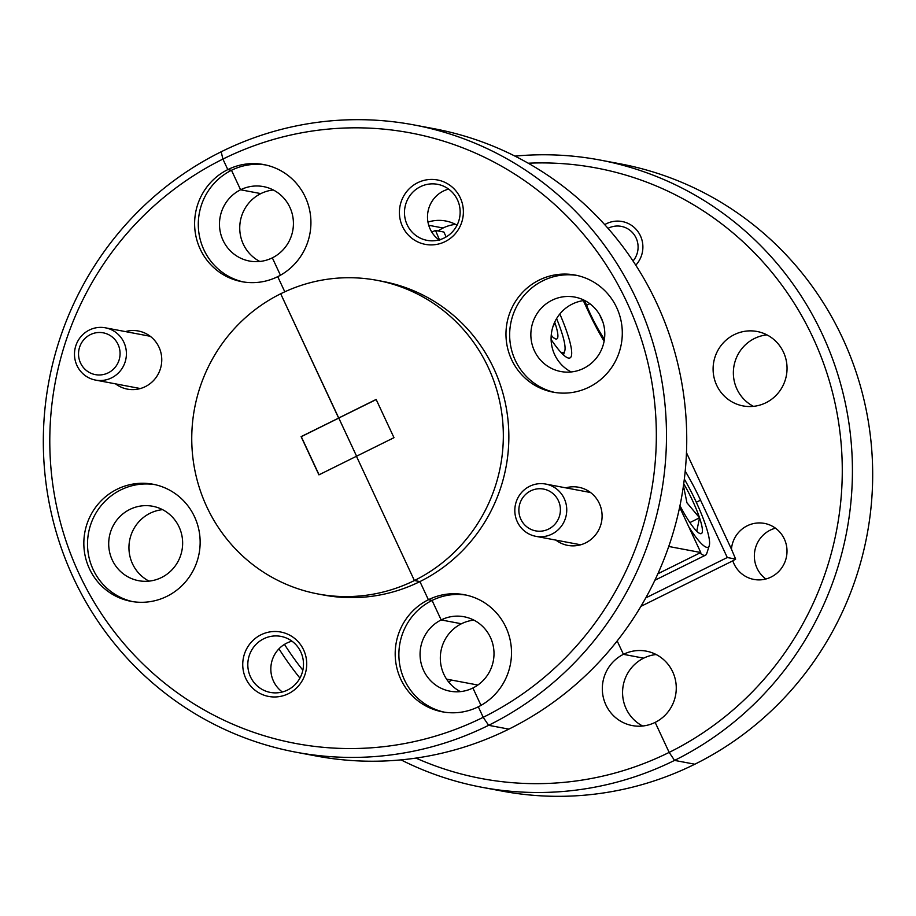 <?xml version="1.0" encoding="UTF-8"?>
<svg xmlns="http://www.w3.org/2000/svg" width="916" height="916" viewBox="0 0 916 916"><rect width="100%" height="100%" fill="white"/><g stroke="black" fill="none" stroke-linecap="round" stroke-linejoin="round"><path stroke-width="1.37" d="M586.572 305.326L589.835 303.7M602.968 322.249L599.671 314.806M571.195 371.953A37.877 36.938 -79.3 0 1 551.1 337.89A37.877 36.938 -79.3 0 1 572.202 304.101A37.877 36.938 -79.3 0 1 584.683 300.471A38.392 6.801 63.6 0 0 599.556 331.512A38.392 6.801 63.6 0 0 604.434 339.241M451.897 680.141A21.274 20.759 -79.3 0 0 448.703 682.054M476.789 685.763A21.274 20.759 -79.3 0 0 475.839 684.653M633.036 261.026A21.274 20.759 -79.3 0 0 608.018 228.347M530.719 490.861A21.274 20.759 -79.3 0 0 520.872 519.28A21.274 20.759 -79.3 0 0 548.547 529.093A21.274 20.759 -79.3 0 0 558.394 500.686A21.274 20.759 -79.3 0 0 530.719 490.861M551.924 534.097A26.598 25.946 100.7 0 1 535.849 536.329A26.598 25.946 100.7 0 1 515.021 513.784A26.598 25.946 100.7 0 1 529.643 486.304A26.598 25.946 100.7 0 1 545.718 484.06A26.598 25.946 100.7 0 1 566.546 506.617A26.598 25.946 100.7 0 1 551.924 534.097M90.386 334.615A21.274 20.759 -79.3 0 0 80.539 363.022A21.274 20.759 -79.3 0 0 108.214 372.846A21.274 20.759 -79.3 0 0 118.061 344.439A21.274 20.759 -79.3 0 0 90.386 334.615M111.592 377.85A26.598 25.946 100.7 0 1 95.516 380.083A26.598 25.946 100.7 0 1 74.688 357.526A26.598 25.946 100.7 0 1 89.31 330.046A26.598 25.946 100.7 0 1 105.386 327.814A26.598 25.946 100.7 0 1 126.202 350.359A26.598 25.946 100.7 0 1 111.592 377.85M466.233 595.102A59.574 58.109 -79.3 0 0 432.077 600.438L428.39 599.74A59.574 58.109 -79.3 0 0 395.655 661.295A59.574 58.109 -79.3 0 0 442.302 711.812A59.574 58.109 -79.3 0 0 478.312 706.797L483.213 717.308L488.629 725.312L483.213 717.308A310.627 303.013 -79.3 0 0 626.991 302.463A310.627 303.013 -79.3 0 0 222.909 159.075L221.18 151.781A319.134 311.314 100.7 0 1 414.089 124.942A319.134 311.314 100.7 0 1 664.008 395.54A319.134 311.314 100.7 0 1 488.629 725.312L508.872 729.125A319.134 311.314 -79.3 0 0 684.263 399.353A319.134 311.314 -79.3 0 0 434.344 128.767L414.089 124.942M514.975 156.121A319.134 311.314 100.7 0 1 600.026 160.037A319.134 311.314 100.7 0 1 849.945 430.623A319.134 311.314 100.7 0 1 674.565 760.394L669.161 752.402A310.627 303.013 -79.3 0 0 833.617 396.926A310.627 303.013 -79.3 0 0 528.246 163.22M415.978 758.105A310.627 303.013 -79.3 0 0 669.161 752.402L674.565 760.394L694.82 764.219A319.134 311.314 -79.3 0 0 870.2 434.447A319.134 311.314 -79.3 0 0 620.281 163.85L600.026 160.037M765.879 578.992A28.511 27.812 100.7 0 1 770.242 530.135A28.511 27.812 100.7 0 1 775.474 528.177M747.227 525.795A28.511 27.812 100.7 0 1 764.459 523.402A28.511 27.812 100.7 0 1 786.787 547.573A28.511 27.812 100.7 0 1 771.112 577.034A28.511 27.812 100.7 0 1 753.879 579.427A28.511 27.812 100.7 0 1 732.811 560.821L735.64 559.092L731.449 549.165A28.511 27.812 100.7 0 1 747.227 525.795M604.72 224.638A26.175 25.522 100.7 0 1 606.369 223.733A26.175 25.522 100.7 0 1 622.193 221.535A26.175 25.522 100.7 0 1 641.692 239.122A26.175 25.522 100.7 0 1 635.773 265.193M753.456 406.349A37.877 36.938 100.7 0 1 733.361 372.297A37.877 36.938 100.7 0 1 754.463 338.496A37.877 36.938 100.7 0 1 766.944 334.878M734.208 334.672A37.877 36.938 100.7 0 1 757.097 331.489A37.877 36.938 100.7 0 1 786.752 363.595A37.877 36.938 100.7 0 1 765.948 402.731A37.877 36.938 100.7 0 1 743.048 405.914A37.877 36.938 100.7 0 1 713.392 373.808A37.877 36.938 100.7 0 1 734.208 334.672M642.677 726.01A37.877 36.938 100.7 0 1 622.571 691.958A37.877 36.938 100.7 0 1 643.673 658.157A37.877 36.938 100.7 0 1 656.165 654.539M643.673 658.157L623.43 654.333A37.877 36.938 100.7 0 1 646.318 651.15A37.877 36.938 100.7 0 1 675.974 683.256A37.877 36.938 100.7 0 1 655.158 722.392A37.877 36.938 100.7 0 1 632.269 725.575A37.877 36.938 100.7 0 1 602.613 693.469A37.877 36.938 100.7 0 1 623.43 654.333L617.178 640.937L623.43 654.333L643.673 658.157M438.146 230.958A37.877 36.938 100.7 0 1 443.092 228.004A37.877 36.938 100.7 0 1 455.584 224.386M443.092 228.004L428.722 225.29L443.092 228.004M427.955 222.107A37.877 36.938 100.7 0 1 445.737 220.996A37.877 36.938 100.7 0 1 457.05 225.187M589.091 387.136A59.574 58.109 -79.3 0 0 621.838 325.581A59.574 58.109 -79.3 0 0 575.179 275.063A59.574 58.109 -79.3 0 0 539.169 280.078A59.574 58.109 -79.3 0 0 506.434 341.634A59.574 58.109 -79.3 0 0 553.092 392.151A59.574 58.109 -79.3 0 0 589.091 387.136M577.023 275.441A59.574 58.109 -79.3 0 0 542.856 280.777A59.574 58.109 -79.3 0 0 510.006 341.382A59.574 58.109 -79.3 0 0 554.936 392.46M583.687 368.335A37.877 36.938 -79.3 0 0 604.503 329.199A37.877 36.938 -79.3 0 0 574.836 297.093A37.877 36.938 -79.3 0 0 551.947 300.276A37.877 36.938 -79.3 0 0 531.143 339.401A37.877 36.938 -79.3 0 0 560.798 371.518A37.877 36.938 -79.3 0 0 583.687 368.335M273.323 189.99A37.877 36.938 -79.3 0 0 260.842 193.608L240.587 189.784L231.496 170.284L227.809 169.597A59.574 58.109 -79.3 0 0 195.074 231.153A59.574 58.109 -79.3 0 0 241.721 281.659A59.574 58.109 -79.3 0 0 277.731 276.655A59.574 58.109 -79.3 0 0 310.467 215.1A59.574 58.109 -79.3 0 0 263.819 164.582A59.574 58.109 -79.3 0 0 227.809 169.597L231.496 170.284A59.574 58.109 -79.3 0 0 198.646 230.889A59.574 58.109 -79.3 0 0 243.576 281.979M272.327 257.843A37.877 36.938 -79.3 0 0 293.131 218.718A37.877 36.938 -79.3 0 0 263.476 186.601A37.877 36.938 -79.3 0 0 240.587 189.784A37.877 36.938 -79.3 0 0 219.771 228.92A37.877 36.938 -79.3 0 0 249.427 261.037A37.877 36.938 -79.3 0 0 272.327 257.843L280.433 275.224L272.327 257.843M265.651 164.96A59.574 58.109 -79.3 0 0 231.496 170.284L240.587 189.784L260.842 193.608A37.877 36.938 -79.3 0 0 239.74 227.408A37.877 36.938 -79.3 0 0 259.835 261.461M295.719 752.15L315.974 755.963A319.134 311.314 -79.3 0 0 508.872 729.125L488.629 725.312A319.134 311.314 100.7 0 1 295.719 752.15A319.134 311.314 100.7 0 1 45.8 481.553A319.134 311.314 100.7 0 1 221.18 151.781L222.909 159.075A310.627 303.013 -79.3 0 0 79.142 573.931A310.627 303.013 -79.3 0 0 483.213 717.308L478.312 706.797A59.574 58.109 -79.3 0 0 511.048 645.242A59.574 58.109 -79.3 0 0 464.401 594.724A59.574 58.109 -79.3 0 0 428.39 599.74L432.077 600.438A59.574 58.109 -79.3 0 0 399.227 661.043A59.574 58.109 -79.3 0 0 444.157 712.121M441.168 619.937L432.077 600.438L441.168 619.937A37.877 36.938 -79.3 0 0 420.352 659.062A37.877 36.938 -79.3 0 0 450.008 691.179A37.877 36.938 -79.3 0 0 472.908 687.996A37.877 36.938 -79.3 0 0 493.713 648.86A37.877 36.938 -79.3 0 0 464.057 616.754A37.877 36.938 -79.3 0 0 441.168 619.937L461.424 623.762L441.168 619.937M481.003 705.377L472.908 687.996L481.003 705.377M473.904 620.132A37.877 36.938 -79.3 0 0 461.424 623.762A37.877 36.938 -79.3 0 0 440.321 657.562A37.877 36.938 -79.3 0 0 460.416 691.614M445.13 241.606A32.77 31.957 -79.3 0 0 460.29 197.845A32.77 31.957 -79.3 0 0 417.673 182.719A32.77 31.957 -79.3 0 0 402.502 226.481A32.77 31.957 -79.3 0 0 445.13 241.606M444.26 237.954A28.511 27.812 -79.3 0 0 459.935 208.493A28.511 27.812 -79.3 0 0 437.608 184.322A28.511 27.812 -79.3 0 0 420.375 186.715A28.511 27.812 -79.3 0 0 404.7 216.176A28.511 27.812 -79.3 0 0 427.028 240.347A28.511 27.812 -79.3 0 0 444.26 237.954M448.622 189.097A28.511 27.812 -79.3 0 0 443.39 191.055A28.511 27.812 -79.3 0 0 431.745 232.011L435.524 230.466L439.714 240.404M431.745 232.011A28.511 27.812 -79.3 0 0 439.027 239.912M555.898 540.119A29.575 28.843 -79.3 0 0 585.622 542.89A29.575 28.843 -79.3 0 0 600.323 505.861A29.575 28.843 -79.3 0 0 565.767 487.85M222.909 159.075L227.809 169.597L222.909 159.075M277.731 276.655L284.796 291.803L277.731 276.655M319.066 474.797L301.284 436.669L338.805 418.074L356.587 456.202L280.685 293.773A159.567 155.651 -79.3 0 0 192.99 458.653A159.567 155.651 -79.3 0 0 317.944 593.957L323.474 594.999A159.567 155.651 -79.3 0 0 419.929 581.58L428.39 599.74L419.929 581.58L414.398 580.538L419.929 581.58A159.567 155.651 -79.3 0 0 507.613 416.688A159.567 155.651 -79.3 0 0 382.659 281.395L377.129 280.353A159.567 155.651 -79.3 0 0 280.685 293.773L338.622 418.04L376.144 399.445L393.983 437.676L356.45 456.271L414.398 580.538A159.567 155.651 -79.3 0 0 502.094 415.646A159.567 155.651 -79.3 0 0 377.129 280.353M317.944 593.957A159.567 155.651 -79.3 0 0 414.398 580.538L356.45 456.271L318.928 474.866L301.101 436.634L376.201 399.548M446.149 236.923L443.882 232.046L435.524 230.466M559.836 313.959A61.28 10.866 -116.4 0 1 569.992 357.927A61.28 10.866 -116.4 0 1 551.111 339.493M604.102 341.244A61.28 10.866 -116.4 0 1 588.45 311.635L583.32 300.643M645.769 597.908L727.281 557.523L700.534 500.17A61.28 10.866 63.6 0 0 685.202 471.087M679.638 507.201L700.774 552.52L668.737 546.474M657.883 573.771L700.774 552.52M640.914 606.369L732.811 560.821M735.64 559.092L727.281 557.523M686.473 452.71L731.449 549.165M669.161 752.402L655.158 722.392L669.161 752.402M560.592 352.007A53.62 9.504 63.6 0 0 564.737 351A53.62 9.504 63.6 0 0 556.596 318.562M554.065 323.588L555.027 323.108L554.466 322.661M555.188 338.771L553.607 337.775M552.234 336.55L551.26 334.935M553.001 326.474L555.027 323.108A38.392 6.801 63.6 0 0 554.695 322.146M551.203 335.485A38.392 6.801 63.6 0 0 555.451 338.886A38.392 6.801 63.6 0 0 555.875 339A38.392 6.801 63.6 0 0 555.027 323.108M284.464 644.372A310.627 303.013 -79.3 0 0 302.853 670.203M481.656 787.233L501.911 791.058A319.134 311.314 -79.3 0 0 694.82 764.219L674.565 760.394A319.134 311.314 100.7 0 1 481.656 787.233A319.134 311.314 100.7 0 1 401.025 759.879M299.944 678.092A319.134 311.314 100.7 0 1 278.956 648.814M166.952 596.316A59.574 58.109 -79.3 0 0 199.688 534.761A59.574 58.109 -79.3 0 0 153.041 484.243A59.574 58.109 -79.3 0 0 117.03 489.259A59.574 58.109 -79.3 0 0 84.295 550.814A59.574 58.109 -79.3 0 0 130.942 601.32A59.574 58.109 -79.3 0 0 166.952 596.316M154.873 484.621A59.574 58.109 -79.3 0 0 120.706 489.945A59.574 58.109 -79.3 0 0 87.867 550.55A59.574 58.109 -79.3 0 0 132.786 601.64M161.537 577.504A37.877 36.938 -79.3 0 0 182.353 538.379A37.877 36.938 -79.3 0 0 152.697 506.262A37.877 36.938 -79.3 0 0 129.809 509.445A37.877 36.938 -79.3 0 0 108.993 548.581A37.877 36.938 -79.3 0 0 138.648 580.698A37.877 36.938 -79.3 0 0 161.537 577.504M162.544 509.651A37.877 36.938 -79.3 0 0 150.052 513.269A37.877 36.938 -79.3 0 0 128.95 547.07A37.877 36.938 -79.3 0 0 149.056 581.122M288.46 693.675A32.77 31.957 -79.3 0 0 303.62 649.913A32.77 31.957 -79.3 0 0 261.003 634.788A32.77 31.957 -79.3 0 0 245.831 678.55A32.77 31.957 -79.3 0 0 288.46 693.675M287.59 690.023A28.511 27.812 -79.3 0 0 303.265 660.562A28.511 27.812 -79.3 0 0 280.937 636.391A28.511 27.812 -79.3 0 0 263.705 638.784A28.511 27.812 -79.3 0 0 248.03 668.245A28.511 27.812 -79.3 0 0 270.357 692.416A28.511 27.812 -79.3 0 0 287.59 690.023M291.952 641.166A28.511 27.812 -79.3 0 0 286.719 643.135A28.511 27.812 -79.3 0 0 282.357 691.992M115.565 383.861A29.575 28.843 -79.3 0 0 145.289 386.644A29.575 28.843 -79.3 0 0 159.991 349.614A29.575 28.843 -79.3 0 0 125.435 331.592M446.573 679.134L477.854 685.042M688.775 526.78A53.62 9.504 63.6 0 0 709.247 545.684A53.62 9.504 63.6 0 0 695.897 501.384A53.62 9.504 63.6 0 0 684.332 479.079M709.247 545.684L706.774 553.459A59.574 10.557 -116.4 0 1 705.503 555.176A59.574 10.557 -116.4 0 1 699.904 552.943M689.874 522.578L699.538 517.792L686.954 502.804L683.451 485.72M699.698 533.467L698.129 532.459M696.744 531.234L699.538 517.792A38.392 6.801 63.6 0 0 692.611 500.766A38.392 6.801 63.6 0 0 683.725 483.762M679.958 505.678A38.392 6.801 63.6 0 0 685.157 515.078A38.392 6.801 63.6 0 0 699.973 533.57A38.392 6.801 63.6 0 0 700.385 533.685A38.392 6.801 63.6 0 0 699.538 517.792M696.309 502.266L700.534 500.17M580.698 544.791L535.849 536.329M590.557 492.522L545.718 484.06M140.366 388.544L95.516 380.083M150.224 336.275L105.386 327.814M564.737 351L563.477 354.95M705.503 555.176L654.86 580.263"/></g></svg>
